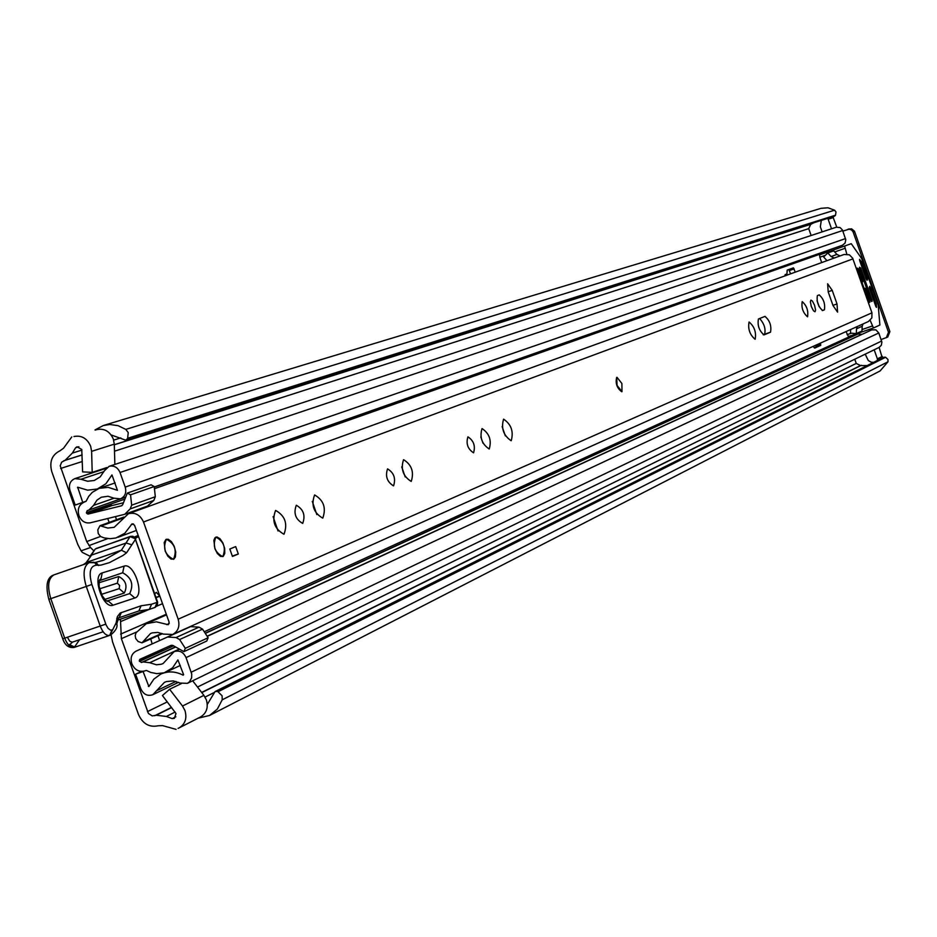 <?xml version="1.0" encoding="UTF-8"?>
<svg xmlns="http://www.w3.org/2000/svg" width="937" height="937" viewBox="0 0 937 937"><rect width="100%" height="100%" fill="white"/><g stroke="black" fill="none" stroke-linecap="round" stroke-linejoin="round"><path stroke-width="1.41" d="M835.523 215.194L127.631 438.282L128.24 432.613L125.792 429.392L834.574 210.193L835.991 211.985L835.523 215.194L834.305 216.283L125.663 440.167L127.069 439.102L835.172 215.662M887.983 359.503L887.995 361.776L222.221 699.81L222.092 695.793L218.016 691.752L885.606 357.278L887.983 359.503M178.053 728.377L179.248 727.838C185.233 724.043 187.142 718.304 184.987 710.609L182.504 706.029L169.609 689.281L162.429 695.523L175.992 713.525L174.376 718.328L172.267 718.62L166.353 716.454L156.163 715.247L152.216 715.903L148.409 713.455L121.377 638.671L120.44 619.181M179.248 727.838L200.67 716.875C206.597 713.127 208.494 707.458 206.363 699.857L203.903 695.359L192.682 680.789M114.853 464.424L114.302 444.161L113.354 439.125C109.828 431.325 104.335 428.139 96.874 429.579L95.129 430.106M71.739 436.97L63.552 448.214L60.05 450.756C51.945 454.785 49.192 461.754 51.781 471.651L77.748 544.374L81.062 550.827L90.526 547.524L86.708 541.563L60.214 465.759L61.631 462.187L65.145 460.278L72.348 453.086L75.592 447.757L77.092 446.773L81.753 449.455L82.608 471.885L92.201 472.365L91.615 451.341L90.655 446.223C87.071 438.317 81.519 435.084 73.964 436.537M854.767 359.222L856.254 363.427L860.482 365.571L867.17 365.582M813.82 222.76L810.692 224.33L808.725 228.651L811.137 235.492M111.081 634.899L112.592 641.962L138.512 714.556C142.775 723.844 149.346 727.592 158.236 725.777L162.57 725.613L176.097 729.373M90.046 556.25L82.386 552.42L81.062 550.827M90.526 547.524L93.466 550.464M885.032 357.138L217.068 691.447L215.041 691.6L883.814 357.255L885.606 357.278M217.068 691.447L218.016 691.752M207.288 704.425L215.041 691.6M127.631 438.282L127.069 439.102M125.663 440.167L111.14 434.944M198.058 718.211L209.537 715.47L880.089 370.958L887.995 361.776M209.537 715.47L217.349 709.063L222.221 699.81M125.792 429.392L118.027 425.644L109.781 424.496L103.328 425.527L95.047 429.896M834.574 210.193L827.992 207.78L821.07 208.319L103.328 425.527M847.762 229.378L851.546 228.815L854.509 231.252L889.892 331.604L887.726 337.062L881.096 339.557M842.878 231.111L849.121 229.178L851.428 229.893L853.045 231.755L888.487 332.26L889.892 331.604M886.32 337.742L888.487 332.26M106.771 467.575L92.201 472.365M181.298 683.623L169.609 689.281M616.979 377.295L621.887 383.502L621.992 391.666L617.073 385.458L616.687 377.388C615.269 383.362 616.956 388.141 621.735 391.76L621.77 391.736M827.629 283.782L828.214 291.946L833.028 305.591L837.584 312.15L837.01 303.951L832.22 290.365L827.629 283.782M815.014 311.752L815.577 310.077L814.581 305.31L812.391 301.011L810.915 300.121L810.353 301.784L811.337 306.551L813.539 310.861L815.014 311.752M807.553 316.811C808.502 310.697 806.722 305.638 802.213 301.62L802.201 301.632C801.24 307.734 803.009 312.794 807.53 316.823L807.553 316.811M755.152 339.264C756.405 332.248 754.379 326.486 749.085 322L749.061 322.012C747.796 329.016 749.811 334.767 755.117 339.276L755.152 339.264M473.56 452.805C475.574 445.989 473.7 440.671 467.95 436.853L467.903 436.865C465.876 443.669 467.75 448.987 473.513 452.817L473.56 452.805M489.255 448.975C491.761 440.273 489.36 433.48 482.063 428.572L482.016 428.596C479.486 437.274 481.864 444.068 489.184 448.999L489.255 448.975M482.988 443.201L480.833 436.947M511.215 440.73C513.781 431.559 511.251 424.379 503.626 419.167L503.579 419.179C500.979 428.314 503.509 435.506 511.145 440.753L511.215 440.73M505.336 435.857L502.127 426.593M393.563 485.846C395.953 478.502 393.962 472.845 387.59 468.887L387.543 468.91C385.119 476.242 387.11 481.899 393.493 485.87L393.563 485.846M411.238 481.372C414.224 472.002 411.683 464.775 403.601 459.692L403.542 459.716C400.521 469.062 403.062 476.289 411.156 481.395L411.238 481.372M405.194 476.91L401.739 466.895M322.796 518.091C326.369 507.948 323.652 500.229 314.645 494.97L314.574 494.994C310.955 505.113 313.661 512.82 322.703 518.126L322.796 518.091M316.811 514.565L312.279 501.377M302.721 523.373C305.591 515.397 303.471 509.365 296.338 505.266L296.291 505.277C293.386 513.242 295.506 519.274 302.651 523.396L302.721 523.373M284.016 534.195C287.87 523.689 285.082 515.772 275.642 510.431L275.572 510.466C271.671 520.925 274.459 528.855 283.911 534.231L284.016 534.195M278.031 530.986L273.089 516.592M222.795 556.601C226.192 547.899 223.896 541.41 215.932 537.1L215.861 537.135C212.441 545.803 214.725 552.315 222.713 556.637L222.795 556.601M173.509 559.295C177.175 550.312 174.809 543.624 166.411 539.232L166.364 539.255C162.651 548.215 165.006 554.903 173.427 559.319L173.509 559.295M817.38 295.612C816.478 301.597 818.235 306.575 822.627 310.557L824.443 309.796C825.321 303.811 823.576 298.844 819.207 294.886L817.38 295.612M758.431 318.978C757.295 325.42 759.157 330.726 764.018 334.896L770.542 332.178C771.631 325.783 769.781 320.513 764.99 316.39L758.431 318.978M178.171 619.193L143.502 521.991C140.21 514.87 135.174 512.117 128.404 513.734L114.185 527.308L107.802 528.07L99.99 525.727L97.811 529.838L98.256 533.598L100.61 536.526L104.206 537.92L110.074 538.705L115.848 537.99L124.75 533.317L132.07 523.818L134.506 525.142L169.152 622.238L168.25 624.71L156.432 621.828L146.324 623.667L136.017 632.791L135.186 635.567L135.724 638.554L138.09 641.482L141.979 642.841L150.506 633.517L152.227 632.885L157.756 632.405L163.261 634.091L172.666 634.478C178.241 631.269 180.068 626.174 178.171 619.193L871.96 312.829L852.635 258.132L849.355 254.794L844.061 254.477L128.404 513.734M229.811 549.012L235.679 546.599L238.326 554.013L232.458 556.449L229.811 549.012M763.233 334.802L764.58 334.251C765.916 329.063 764.276 323.815 759.661 318.498M819.114 306.692L817.041 300.707M172.666 634.478L868.4 321.532L871.855 317.924L871.96 312.829M862.239 326.228L861.958 331.019L856.266 333.619L856.547 328.793L862.239 326.228L863 323.956M827.828 252.943L831.084 256.551L836.928 254.442L833.696 250.87L827.828 252.943L823.623 256.949L826.984 260.673M836.928 254.442L840.056 255.93M831.084 256.551L834.223 258.05M856.547 328.793L857.32 326.509M850.679 329.496L850.468 333.103L856.266 333.619M232.329 556.074L238.326 554.013M159.829 596.119L156.292 592.348L154.722 593.8M135.373 538.119L138.641 536.725M67.394 637.242L69.736 641.154L72.126 642.232L103.117 631.784M159.677 596.108L155.964 597.373M134.424 537.042L138.184 535.437M107.896 600.734L129.704 593.589C133.944 584.547 131.613 577.614 122.688 572.776L99.31 580.717L100.072 579.371L99.17 581.303L99.123 586.445L102.227 595.85L105.869 600.547L107.556 601.425L107.169 600.863L107.896 600.734L113.096 605.197C102.988 609.401 91.545 575.341 102.227 572.905L124.106 566.124C133.956 562.294 145.083 595.405 134.834 597.993L113.096 605.197M98.971 582.755L118.765 576.524C125.851 580.343 127.701 585.848 124.316 593.039L104.721 599.434M106.139 600.758L107.169 600.863L106.127 600.746M94.988 562.54L103.948 560.08L121.4 550.23L130.091 536.62L135.748 538.927L126.577 552.783L122.993 555.477L109.348 562.668L100.821 565.14L96.605 565.21C90.139 565.784 88.558 572.202 91.849 584.465L106.104 624.944L108.13 628.399L110.566 630.168L112.616 629.91L116.118 622.929L117.312 616.78L120.147 613.044L141.089 605.782L151.571 604.224L157.182 602.327L135.315 539.068M102.672 560.525L94.93 562.528L96.37 562.786L98.619 565.573M112.616 629.91L109.699 635.415C106.057 635.93 102.906 632.826 100.236 626.103L86.274 586.445L48.829 599.329C45.269 585.332 46.979 577.18 53.959 574.873C48.197 578.305 47.143 586.246 50.809 598.684L64.7 638.156L105.811 624.136M117.406 620.212L149.323 609.378L138.84 610.971L141.089 605.782M157.158 602.268L155.027 607.434L149.323 609.378L151.571 604.224M79.504 639.772L74.246 647.385C70.544 647.924 67.37 644.855 64.7 638.156L62.72 638.776C64.946 645.288 68.752 648.158 74.164 647.42L68.249 644.621M90.151 556.098L95.258 549L86.672 562.317L83.744 564.507M155.097 607.41L157.428 605.314L157.615 602.151L134.776 537.358L132.761 536.245L130.466 536.374L95.258 549M116.75 618.479L119.362 617.588M96.136 548.485L131.332 536.421M101.465 594.363L119.186 588.647L119.62 585.473L117.348 583.165L99.556 588.834M165.205 551.143L164.198 542.535L165.896 539.489L168.168 539.232L171.412 541.621L174.212 546.318L175.723 551.987L175.442 556.824L173.942 559.061L171.038 559.084L167.805 556.156L165.205 551.143M214.878 548.672L213.859 540.298L215.006 537.721L217.009 536.983L220.054 538.763L222.889 542.98L224.657 548.414L224.786 553.427L223.205 556.391L220.453 556.391L217.384 553.533L214.878 548.672M157.931 635.719L159.641 640.521M145.165 670.751L135.596 674.195L140.819 688.812C143.537 694.481 147.531 696.449 152.801 694.715L164.432 682.37L166.517 681.55L173.275 680.906L180.021 683.05L187.4 683.354L189.508 681.808L191.616 677.873L191.734 674.078L186.053 657.61C183.371 651.988 179.389 649.997 174.106 651.648L163.097 663.537L161.293 664.228L156.456 664.79L149.709 662.705L143.115 661.92L141.405 662.494L139.273 660.819L162.651 650.137L162.733 649.083M813.175 346.374L814.721 348.084L820.753 345.355L820.332 343.153M152.157 643.895L150.728 638.929M143.15 671.688L148.889 686.575L153.832 679.138L160.672 674.148C167.969 670.892 175.453 671.232 183.125 675.179L183.617 674.699L177.901 659.894L172.595 667.812L164.256 672.778L156.819 673.644L150.763 672.438L146.43 670.459L144.439 670.986C138.805 672.18 134.635 669.826 131.93 663.923L131.719 663.337C130.196 657.751 131.648 653.675 136.099 651.121L190.598 626.63L198.995 627.158L202.533 629.125L208.131 637.757L206.772 641.025L183.921 651.637L172.795 645.394L171.225 645.288L139.789 659.355L139.273 660.819M814.218 347.803L816.057 346.971L815.787 345.191M795.29 272.152L793.428 267.865L787.221 270.079L786.928 273.955L785.124 274.611L784.96 275.888M827.266 252.182L827.605 250.53L829.292 249.863M121.775 505.722L87.949 514.097L112.1 505.547L110.777 504.738L86.602 513.265L86.391 512.68L87.2 510.653L88.898 510.044L93.559 505.383L96.968 500.135L101.29 497.231L108.001 496.259L113.881 498.168L120.463 498.847C125.089 496.61 126.682 492.686 125.218 487.088L120.018 472.482C117.664 467.329 114.021 465.267 109.102 466.321L104.312 470.866L100.2 476.874L94.204 480.505L87.586 481.243L80.992 479.24L74.831 478.631C70.134 480.81 68.518 484.734 69.982 490.402L75.206 505.055L86.11 501.213M115.438 516.638L116.539 519.719M790.617 273.838L788.79 269.528M131.672 505.172L130.536 494.83L154.207 486.526L155.319 496.715L131.672 505.172L130.149 508.932L124.738 514.308L90.315 522.799C85.197 523.537 81.46 521.253 79.095 515.924L78.884 515.338C77.244 509.06 79.001 504.656 84.166 502.138L86.063 501.33L88.687 496.387L92.318 492.323L99.24 488.329L108.224 487.357L117.43 490.297L111.96 474.93L105.858 483.785L97.249 489.032L87.574 490.156L77.689 487.205L82.714 502.384M109.137 522.401L107.755 518.524M207.229 636.375L871.761 329.871L875.908 329.859L878.777 332.975L881.881 342.099L881.354 345.214L879.129 347.393L882.303 358.016M109.102 466.321L836.261 227.234L840.091 227.55L842.445 229.987L845.783 239.743L845.069 243.105L842.457 245.248L154.254 486.982M208.131 637.757L185.292 648.322L179.611 639.549L176.039 637.547L167.524 637.008L136.123 651.11M112.1 505.547L123.45 502.747M141.581 671.419L135.596 674.195M862.181 334.298L856.113 333.935M832.888 216.74L836.753 227.094M86.075 501.307L75.206 505.055M86.602 513.265L87.949 514.097M121.47 505.828L122.63 504.785L127.362 493.073L130.536 494.83M155.319 496.715L153.809 500.428L147.566 505.992M154.207 486.526L151.068 484.804L127.362 493.073M185.292 648.322L183.921 651.637M179.611 639.549L202.533 629.125M833.391 217.56L828.156 219.223L831.529 228.792M828.156 219.223L827.652 218.391M822.124 231.884L820.343 226.859L821.304 220.394M877.348 360.487L877.383 358.859L882.326 356.4M874.186 349.794L877.383 358.859M873.553 362.385L871.023 362.127L868.248 360.487L865.226 354.151M865.624 294.862L866.28 294.581L859.85 276.31L859.182 276.579M860.131 261.868L861.185 261.505L859.557 259.338L859.651 260.509L866.245 279.214L867.451 279.94L866.83 280.163M846.802 254.103L844.6 246.033L851.241 243.69L861.607 258.483L878.18 304.993L879.89 325.022L873.471 327.973L870.157 320.372M875.053 304.22L876.189 303.834L870.368 287.296L869.712 286.335L869.255 287.753L875.837 306.446L876.482 307.395L876.376 304.619L875.322 304.982M819.641 254.876L844.6 246.033L819.641 254.876L819.816 257.242L825.403 255.262M846.029 331.593L848.453 336.57L873.448 327.973L848.43 336.57M861.735 281.686L862.708 281.85L862.063 282.072M861.513 281.053L862.614 280.667L858.456 268.872L857.226 268.123L857.32 269.306L859.803 276.333M866.245 294.605L868.669 301.503L869.887 302.218L869.231 302.44M868.646 301.421L869.782 301.023L865.636 289.24L864.98 288.28L864.347 289.088M870.871 300.472L872.007 300.074L860.705 268.005L859.487 267.256L859.58 268.439L870.895 300.554L872.113 301.269L871.457 301.491M866.221 279.156L867.357 278.769L867.451 279.94M861.185 261.505L861.525 262.219L860.4 262.618M876.189 303.834L876.376 304.619M821.702 262.583L819.816 257.242M862.614 280.667L862.708 281.85M869.782 301.023L869.887 302.218M872.007 300.074L872.113 301.269M867.357 278.769L861.525 262.219M817.263 301.164L818.938 305.907M114.302 444.161L91.615 451.341M75.592 447.757L78.884 446.726M136.486 632.053L121.377 638.671M856.254 363.427L197.508 687.044M167.313 701.872L147.437 711.64M808.725 228.651L114.49 451.189M82.315 461.508L60.612 468.465M86.708 541.563L100.517 536.456M107.837 538.576L88.98 545.615M175.851 716.805L172.267 718.62M213.941 692.642L205.062 697.081M175.137 712.05L166.353 716.454M861.396 365.266L201.795 692.607M171.682 707.552L156.163 715.247M860.482 365.571L201.654 692.431M171.541 707.365L154.652 715.751M120.779 437.895L113.682 440.121M81.929 450.088L72.348 453.086M811.594 224.013L114.326 444.7M82.128 454.89L65.145 460.278M810.692 224.33L114.326 444.77M82.128 454.96L63.646 460.817M858.105 333.947L857.882 333.326M829.058 251.538L828.577 250.179L154.265 487.076L827.605 250.53M854.696 231.72L853.232 232.212M203.903 695.359L182.504 706.029M120.58 634.126L166.294 614.239M162.534 603.686L156.947 606.075M148.831 609.542L120.557 621.629M852.939 258.87L143.502 521.991M161.796 633.424L142.869 641.857M123.157 518.009L101.477 525.891M169.21 623.55L166.751 624.639M133.405 523.888L131.11 524.732M764.58 334.251L770.542 332.178M822.217 310.569L824.443 309.796M832.946 305.357L837.01 303.951M828.156 291.782L832.22 290.365M102.227 572.905L100.798 579.64L99.193 581.174M86.227 562.505L91.603 555.067L126.214 542.991L131.848 544.819M83.405 564.624L86.672 562.317L121.4 550.23L126.577 552.783M93.267 562.2L94.532 562.458L96.605 565.21M91.849 584.465L86.274 586.445C82.585 573.948 83.569 566.007 89.226 562.598L92.259 562.387M109.699 635.415L111.89 630.156M116.774 624.674L116.118 622.929M138.84 610.971L118.577 617.916M119.151 617.659L121.377 612.435M74.246 647.385L109.442 635.485L74.89 647.162L69.361 644.551M72.5 642.15L70.099 644.293M124.106 566.124L122.688 572.776M129.704 593.589L134.834 597.993M118.765 576.524L117.348 583.165M119.186 588.647L124.316 593.039M853.759 334.743L204.254 631.784M173.556 645.816L139.484 661.405M827.078 251.666L154.441 488.704M124.926 499.093L86.391 512.68M175.969 681.422L156.502 690.792M103.96 471.627L80.992 479.24M167.524 637.008L190.598 626.63M881.623 341.045L191.253 672.18M878.777 332.975L186.053 657.61M862.063 334.24L207.136 636.223M179.318 649.048L149.709 662.705M858.163 333.935L205.297 633.4M175.652 646.998L143.115 661.92M857.132 334.286L205.203 633.236M175.453 646.881L141.405 662.494M842.668 230.514L120.018 472.482M845.514 238.595L125.218 487.088M114.009 498.238L93.559 505.383M125.734 497.102L88.898 510.044M125.734 497.114L87.2 510.653M149.288 685.884L148.374 686.317M78.333 487.427L77.478 487.72M153.809 500.428L130.149 508.932M176.039 637.547L198.995 627.158M789.446 270.524L794.131 268.86M815.975 345.73L820.671 344.113M816.057 346.971L820.753 345.355M834.691 251.971L844.787 248.399M872.16 326.064L862.04 329.543M851.428 333.197L847.118 334.673M870.368 287.296L869.231 287.682M858.456 268.872L857.308 269.27M865.636 289.24L864.535 289.615M860.705 268.005L859.569 268.404M849.156 228.897L847.68 229.401M166.528 614.871L146.324 623.667M136.392 530.424L118.062 537.288M162.452 633.705L141.979 642.841M123.825 517.072L99.99 525.727M156.034 597.595L159.887 596.272M96.37 562.786L89.226 562.598L53.959 574.873M110.531 635.122C115.696 630.87 117.793 627.122 116.809 623.855L118.659 617.834M48.841 599.352L62.72 638.776M178.51 682.323L152.801 694.715M879.129 347.393L187.4 683.354M179.517 649.165L174.106 651.648M105.881 468.406L74.831 478.631M125.781 496.985L120.463 498.847M162.733 673.176L160.672 674.148M180.302 665.434L167.032 671.688M98.256 488.692L97.249 489.032M115.181 482.906L99.24 488.329M124.738 514.308L148.456 505.722"/></g></svg>
